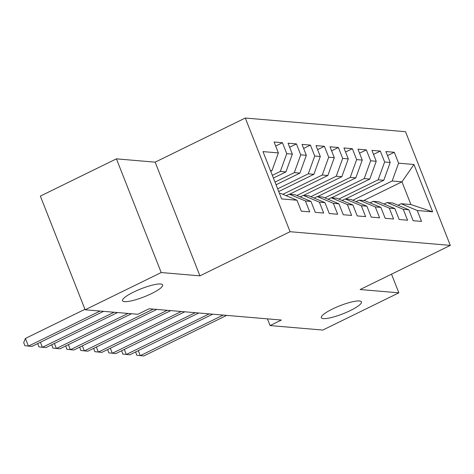 <?xml version="1.0" encoding="UTF-8"?>
<svg xmlns="http://www.w3.org/2000/svg" width="474" height="474" viewBox="0 0 474 474"><rect width="100%" height="100%" fill="white"/><g stroke="black" fill="none" stroke-linecap="round" stroke-linejoin="round"><path stroke-width="0.71" d="M151.55 293.584A21.567 4.302 -21.5 0 1 122.535 300.723A21.567 4.302 -21.5 0 1 133.656 292.055A21.567 4.302 -21.5 0 1 162.671 284.915A21.567 4.302 -21.5 0 1 151.55 293.584M350.345 310.553A21.567 4.302 -21.5 0 1 321.331 317.693A21.567 4.302 -21.5 0 1 332.452 309.024A21.567 4.302 -21.5 0 1 361.466 301.885A21.567 4.302 -21.5 0 1 350.345 310.553M116.426 158.855L161.207 272.544L199.933 275.85L155.146 162.161L116.426 158.855L40.355 196.094L85.136 309.783L137.839 314.28L149.109 308.764L281.36 320.051L270.091 325.567L322.794 330.064L398.865 292.831L391.512 274.168M155.146 162.161L245.307 118.032L405.519 131.707L450.3 245.39L290.088 231.715L245.307 118.032M363.736 200.538L401.958 181.826L413.974 164.496L398.598 163.18L394.303 152.273L385.913 151.556L390.209 162.464L384.615 161.989L380.32 151.082L371.936 150.365L376.232 161.273L370.638 160.793L366.343 149.885L357.953 149.174L362.249 160.082L356.655 159.602L352.36 148.694L343.976 147.977L348.272 158.885L342.678 158.411L338.383 147.503L329.993 146.786L334.289 157.694L328.695 157.214L324.4 146.306L316.016 145.589L320.311 156.497L314.718 156.023L310.423 145.115L302.033 144.398L306.328 155.306L300.735 154.826L296.44 143.918L288.056 143.207L292.351 154.115L286.758 153.635L282.463 142.727L274.073 142.01L278.368 152.918L271.94 170.729L270.476 170.599M413.974 164.496L432.614 211.813L417.239 210.497L401.128 203.725L398.036 205.236M278.368 152.918L262.993 151.609L281.633 198.926L297.008 200.235L301.304 211.143L309.694 211.86L305.398 200.952L310.991 201.432L315.287 212.34L323.671 213.057L319.375 202.149L324.968 202.623L329.264 213.531L337.654 214.248L333.358 203.34L338.951 203.82L343.247 214.728L351.631 215.439L347.335 204.531L352.929 205.011L357.224 215.919L365.614 216.636L361.318 205.728L366.912 206.202L371.207 217.11L379.591 217.827L375.295 206.919L380.889 207.399L385.184 218.307L393.574 219.024L389.278 208.116L394.872 208.59L399.167 219.498L407.551 220.214L403.256 209.307L408.849 209.786L413.144 220.694L421.534 221.405L417.239 210.497M272.343 175.35L280.33 171.44L285.923 171.92L273.409 178.046M286.758 153.635L280.33 171.44M292.351 154.115L285.923 171.92M279.429 193.339L280.898 193.463L297.008 200.235M274.997 182.087L294.307 172.637L299.9 173.111L276.058 184.783M300.735 154.826L294.307 172.637M306.328 155.306L299.9 173.111M305.398 200.952L289.288 194.18L286.195 195.691M289.288 194.18L294.875 194.66L310.991 201.432M277.651 188.824L308.29 173.828L313.883 174.308L278.712 191.52M314.718 156.023L308.29 173.828M320.311 156.497L313.883 174.308M319.375 202.149L303.265 195.371L300.178 196.888M303.265 195.371L308.858 195.851L324.968 202.623M282.889 194.299L322.267 175.024L327.86 175.499L289.638 194.21M328.695 157.214L322.267 175.024M334.289 157.694L327.86 175.499M333.358 203.34L317.248 196.568L314.155 198.079M317.248 196.568L322.835 197.042L338.951 203.82M296.866 195.495L336.25 176.215L341.843 176.695L303.621 195.401M342.678 158.411L336.25 176.215M348.272 158.885L341.843 176.695M347.335 204.531L331.225 197.759L328.138 199.27M331.225 197.759L336.818 198.239L352.929 205.011M310.849 196.686L350.227 177.406L355.82 177.886L317.598 196.597M356.655 159.602L350.227 177.406M362.249 160.082L355.82 177.886M361.318 205.728L345.208 198.956L342.115 200.466M345.208 198.956L350.796 199.43L366.912 206.202M324.826 197.883L364.21 178.603L369.803 179.077L331.581 197.788M370.638 160.793L364.21 178.603M376.232 161.273L369.803 179.077M375.295 206.919L359.185 200.147L356.098 201.657M359.185 200.147L364.779 200.626L380.889 207.399M338.809 199.074L378.187 179.794L383.78 180.274L345.558 198.985M384.615 161.989L378.187 179.794M390.209 162.464L383.78 180.274M389.278 208.116L373.168 201.337L370.076 202.854M373.168 201.337L378.756 201.817L394.872 208.59M352.786 200.265L392.17 180.991L401.958 181.826L410.911 204.561L401.128 203.725M398.598 163.18L392.17 180.991M403.256 209.307L387.145 202.534L384.059 204.045M387.145 202.534L392.739 203.008L408.849 209.786M161.207 272.544L85.136 309.783M450.3 245.39L360.139 289.525L398.865 292.831M199.933 275.85L290.088 231.715M267.449 318.866L270.091 325.567M270.755 171.31L271.94 170.729M432.614 211.813L410.911 204.561M394.303 152.273L387.507 155.602M380.32 151.082L373.524 154.406M366.343 149.885L359.547 153.215M352.36 148.694L345.564 152.024M338.383 147.503L331.587 150.827M324.4 146.306L317.604 149.636M310.423 145.115L303.627 148.439M296.44 143.918L289.644 147.248M282.463 142.727L275.667 146.057M138.284 350.618L140.274 355.672L223.183 315.086M135.653 351.909L136.749 355.251L143.77 355.968L226.679 315.382M124.301 349.427L126.291 354.481L209.206 313.895M121.67 350.713L122.772 354.06L129.787 354.777L212.702 314.191M110.323 348.23L112.314 353.284L195.223 312.698M107.693 349.522L108.789 352.863L115.81 353.586L198.719 313M96.341 347.039L98.331 352.093L181.246 311.507M93.71 348.331L94.812 351.672L101.827 352.389L184.742 311.803M82.363 345.848L84.354 350.902L167.263 310.31M79.733 347.134L80.829 350.476L87.85 351.198L170.758 310.612M68.38 344.651L70.371 349.705L153.286 309.119M65.75 345.943L66.852 349.285L73.867 350.002L156.781 309.415M54.403 343.46L56.394 348.514L128.033 313.444M51.773 344.746L52.869 348.094L59.89 348.811L131.529 313.741M40.42 342.264L42.411 347.318L114.056 312.248M37.79 343.555L38.892 346.897L45.907 347.62L117.552 312.55M84.947 309.297L25.406 338.442L28.434 346.127L100.073 311.057M25.406 338.442L23.7 342.631L24.909 345.706L31.93 346.423L103.569 311.353"/></g></svg>
